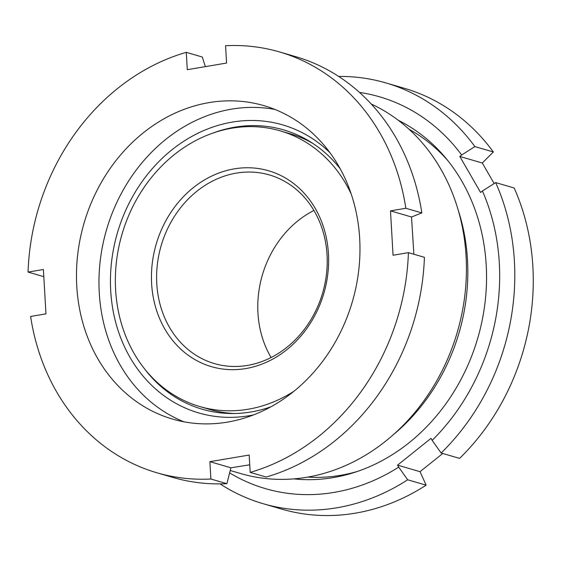 <?xml version="1.0" encoding="UTF-8"?>
<svg xmlns="http://www.w3.org/2000/svg" width="561" height="561" viewBox="0 0 561 561"><rect width="100%" height="100%" fill="white"/><g stroke="black" fill="none" stroke-linecap="round" stroke-linejoin="round"><path stroke-width="0.84" d="M253.558 414.895A150.018 128.455 106.2 0 1 249.182 415.722A150.018 128.455 106.2 0 1 110.72 290.864A150.018 128.455 106.2 0 1 232.247 122.102A150.018 128.455 106.2 0 1 329.917 152.641M144.219 368.43A145.481 124.577 -73.8 0 0 202.297 409.25A145.481 124.577 -73.8 0 0 251.174 411.942A145.481 124.577 -73.8 0 0 270.844 406.837M340.176 168.721A145.481 124.577 -73.8 0 0 283.635 129.886A145.481 124.577 -73.8 0 0 234.75 127.193A145.481 124.577 -73.8 0 0 212.724 133.153M184.001 421.823A163.244 139.78 106.2 0 1 101.085 254.414A163.244 139.78 106.2 0 1 231.504 109.157A163.244 139.78 106.2 0 1 274.946 109.458M209.015 102.614A163.244 139.78 106.2 0 1 263.859 105.629A163.244 139.78 106.2 0 1 358.76 270.107A163.244 139.78 106.2 0 1 227.436 422.117A163.244 139.78 106.2 0 1 172.592 419.095A163.244 139.78 106.2 0 1 77.691 254.624A163.244 139.78 106.2 0 1 209.015 102.614M371.2 103.974A196.49 168.258 106.2 0 1 463.162 306.853A196.49 168.258 106.2 0 1 306.895 477.25A196.49 168.258 106.2 0 1 240.879 473.61L230.227 470.511M249.736 464.796L230.922 467.804L209.884 461.675L210.88 479.017L226.875 483.673L230.922 467.804M226.875 483.673A219.169 187.669 106.2 0 1 172.956 477.453L156.961 472.79A219.169 187.669 106.2 0 1 30.61 316.453L45.96 313.865L43.4 269.49L28.05 272.078A219.169 187.669 106.2 0 1 186.28 52.348L202.276 57.005L205.368 66.633M186.28 52.348L187.283 69.69L226.574 63.049L225.571 45.714A219.169 187.669 106.2 0 1 279.497 51.935L295.493 56.591A219.169 187.669 106.2 0 1 421.844 212.928L411.529 216.988L413.871 254.238M411.529 216.988L390.491 210.866L393.051 255.241L408.408 252.646L424.404 257.303A219.169 187.669 106.2 0 1 266.166 477.039L250.178 472.383L249.175 455.041L209.884 461.675M210.88 479.017A219.169 187.669 106.2 0 1 156.961 472.79M408.408 252.646A219.169 187.669 106.2 0 1 250.178 472.383M390.491 210.866L405.848 208.271L421.844 212.928M279.497 51.935A219.169 187.669 106.2 0 1 405.848 208.271M28.05 272.078L43.814 276.671M458.246 210.228A188.18 161.14 106.2 0 1 392.749 435.196M271.089 357.525A98.245 84.129 106.2 0 1 298.066 220.704A98.245 84.129 106.2 0 1 313.915 210.459M193.279 187.697A102.025 87.362 106.2 0 1 315.289 208.475A102.025 87.362 106.2 0 1 286.79 349.727A102.025 87.362 106.2 0 1 164.78 328.956A102.025 87.362 106.2 0 1 193.279 187.697M286.937 347.273A98.245 84.129 -73.8 0 0 326.67 250.178A98.245 84.129 -73.8 0 0 269.371 174.927A98.245 84.129 -73.8 0 0 196.883 191.245A98.245 84.129 -73.8 0 0 157.15 288.34A98.245 84.129 -73.8 0 0 214.442 363.591A98.245 84.129 -73.8 0 0 286.937 347.273M293.873 391.312A143.588 122.957 106.2 0 1 199.891 406.578A143.588 122.957 106.2 0 1 116.155 296.601A143.588 122.957 106.2 0 1 174.226 154.696A143.588 122.957 106.2 0 1 280.177 130.846A143.588 122.957 106.2 0 1 351.27 194.176M234.126 413.513A143.588 122.957 106.2 0 1 209.639 409.418L199.891 406.578M398.254 120.271A188.938 161.785 106.2 0 1 486.436 270.079A188.938 161.785 106.2 0 1 409.074 442.741A188.938 161.785 106.2 0 1 293.838 478.884M426.143 485.167L407.672 479.788A219.169 187.669 106.2 0 1 263.228 503.729L281.692 509.108A219.169 187.669 -73.8 0 0 426.143 485.167L420.035 471.682L442.755 453.491M338.669 76.443A219.169 187.669 106.2 0 1 385.758 82.874L404.229 88.252A219.169 187.669 -73.8 0 1 493.357 151.968L482.299 163.013L494.157 183.552M459.592 458.393L441.121 453.015A219.169 187.669 106.2 0 0 495.672 182.591L514.142 187.97A219.169 187.669 -73.8 0 1 459.592 458.393M359.496 92.432A204.05 174.73 -73.8 0 1 461.668 154.976L459.81 156.463L480.595 192.472L482.446 190.985A204.05 174.73 -73.8 0 1 432.145 440.357L430.988 438.358L397.546 465.132L420.035 471.682M229.624 472.902A204.05 174.73 -73.8 0 0 398.696 467.131L397.546 465.132M432.145 440.357L441.121 453.015M482.446 190.985L495.672 182.591M263.228 503.729A219.169 187.669 106.2 0 1 220.045 483.884M398.696 467.131L407.672 479.788M385.758 82.874A219.169 187.669 106.2 0 1 474.887 146.589L493.357 151.968M461.668 154.976L474.887 146.589M280.177 130.846L289.918 133.686A143.588 122.957 106.2 0 1 312.779 143.378M459.81 156.463L482.299 163.013M409.074 129.289A184.401 157.9 106.2 0 1 447.818 160.593M357.308 471.471A184.401 157.9 106.2 0 1 307.807 477.088"/></g></svg>
